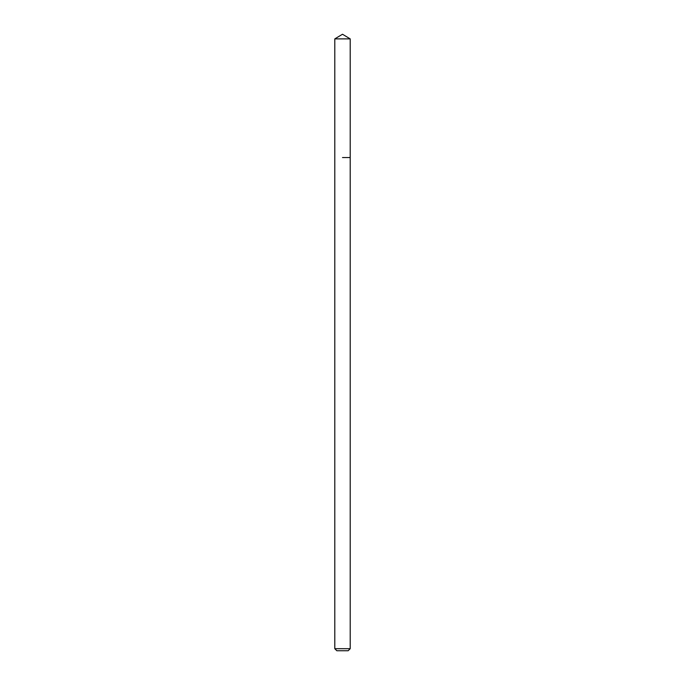 <?xml version="1.0" encoding="UTF-8"?>
<svg xmlns="http://www.w3.org/2000/svg" width="685" height="685" viewBox="0 0 685 685"><rect width="100%" height="100%" fill="white"/><g stroke="black" fill="none" stroke-linecap="round" stroke-linejoin="round"><path stroke-width="1.03" d="M350.206 648.695L334.794 648.695L336.849 650.75L348.151 650.75L350.206 648.695L350.206 38.882L334.794 38.882L342.5 34.25L350.206 38.882M342.5 157.55L350.206 157.55L342.5 157.55M334.794 648.695L334.794 38.882"/></g></svg>
